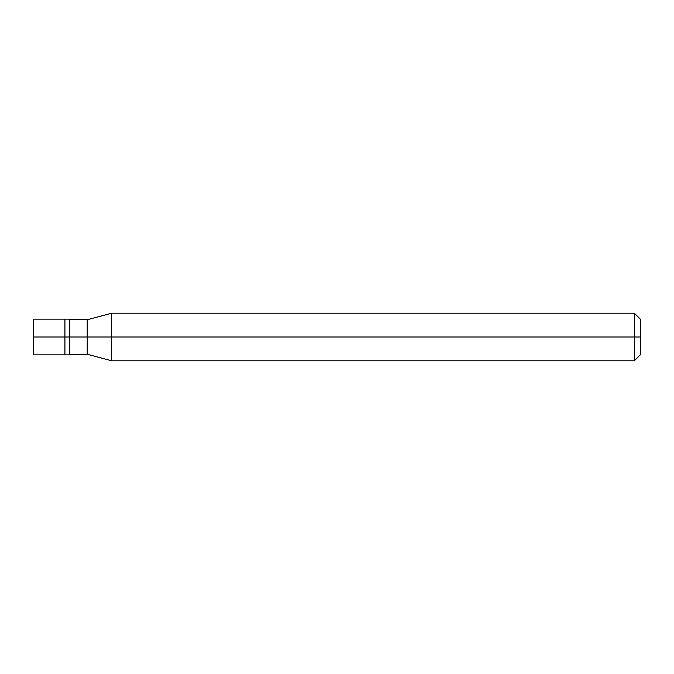 <?xml version="1.0" encoding="UTF-8"?>
<svg xmlns="http://www.w3.org/2000/svg" width="674" height="674" viewBox="0 0 674 674"><rect width="100%" height="100%" fill="white"/><g stroke="black" fill="none" stroke-linecap="round" stroke-linejoin="round"><path stroke-width="0.51" stroke-dasharray="3.37 2.53" d="M33.7 337L33.7 319.156L33.7 337L64.923 337L64.923 319.156L64.923 354.844L64.923 337L33.7 337L33.7 354.844L33.7 337M64.923 337L64.923 319.156L64.923 337L69.38 337L69.38 319.156L69.38 337L69.38 319.156L69.38 337L69.38 319.754L69.38 337L69.38 319.754L69.38 337L69.38 319.754L69.38 337L87.224 337L87.224 319.754L87.224 337L87.224 319.754L87.224 337L111.64 337L111.64 313.208L111.64 337L111.64 313.208L111.64 337L634.352 337L634.352 313.208L634.352 337L634.352 313.208L634.352 337L640.3 337L640.3 319.156L640.3 354.844L640.3 337L634.352 337L634.352 360.792L634.352 337L111.64 337L111.64 360.792L111.64 337L87.224 337L87.224 354.246L87.224 337L69.38 337L69.38 354.844L69.38 337L64.923 337L64.923 354.844L64.923 337M69.38 337L69.38 354.844L69.38 337M87.224 337L87.224 354.246L87.224 337M111.64 337L111.64 360.792L111.64 337M634.352 337L634.352 360.792L634.352 337"/><path stroke-width="1.01" d="M64.923 337L64.923 354.844L64.923 319.156L64.923 337L33.7 337L33.7 319.156L33.7 354.844L33.7 337L64.923 337L64.923 354.844L64.923 319.156L64.923 354.844L64.923 337L69.38 337L69.38 319.156L69.38 337L64.923 337M640.3 337L640.3 354.844L640.3 319.156L640.3 337L634.352 337L634.352 313.208L634.352 337L111.64 337L111.64 313.208L111.64 337L87.224 337L87.224 319.754L87.224 337L69.38 337L69.38 354.844L69.38 337L69.38 354.844L69.38 337L87.224 337L87.224 319.754L87.224 354.246L87.224 337L87.224 354.246L87.224 337L111.64 337L111.64 313.208L111.64 360.792L111.64 337L111.64 360.792L111.64 337L634.352 337L634.352 313.208L634.352 360.792L634.352 337L634.352 360.792L634.352 337L640.3 337L640.3 354.844L640.3 337M33.7 319.156L69.38 319.156M33.7 354.844L69.38 354.844M69.38 319.754L87.224 319.754L111.64 313.208L634.352 313.208L640.3 319.156M69.38 354.246L87.224 354.246L111.64 360.792L634.352 360.792L640.3 354.844"/></g></svg>
